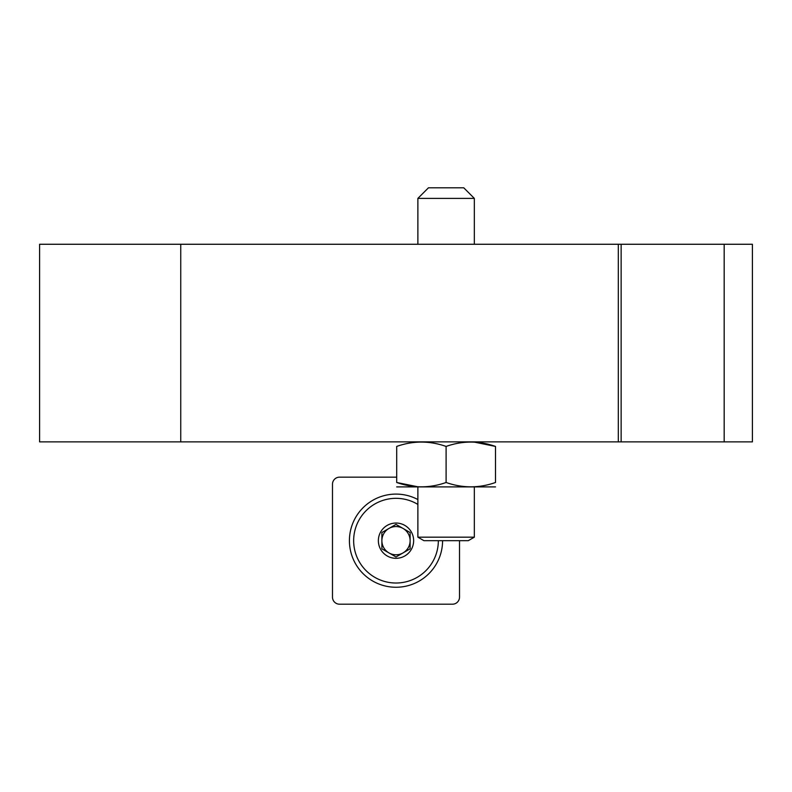 <?xml version="1.0" encoding="UTF-8"?>
<svg xmlns="http://www.w3.org/2000/svg" width="792" height="792" viewBox="0 0 792 792"><rect width="100%" height="100%" fill="white"/><g stroke="black" fill="none" stroke-linecap="round" stroke-linejoin="round"><path stroke-width="1.19" d="M180.744 244.263L180.744 441.877L39.6 441.877L39.6 244.263L618.304 244.263L618.304 441.877L752.4 441.877L752.4 244.263L724.175 244.263L724.175 441.877M618.304 244.263L724.175 244.263M180.744 441.877L618.304 441.877M417.879 198.396L474.339 198.396L463.756 187.803L428.462 187.803L417.879 198.396L417.879 244.263M474.339 487.04L474.339 537.174L417.879 537.174L417.879 487.04M474.339 537.174L468.28 540.679L423.938 540.679L417.879 537.174M396.703 486.902L495.505 486.902M396.703 482.486L396.703 446.431C396.703 440.639 396.703 440.639 396.703 446.431C413.117 440.639 429.591 440.639 446.104 446.431C462.518 440.639 478.992 440.639 495.505 446.431C495.505 440.639 495.505 440.639 495.505 446.431L495.505 482.486C495.505 488.268 495.505 488.268 495.505 482.486C479.091 488.278 462.627 488.278 446.104 482.486C429.69 488.278 413.226 488.278 396.703 482.486C396.703 488.268 396.703 488.268 396.703 482.486L417.879 486.803M446.104 446.431L446.104 482.486M495.505 446.431L474.339 442.114M396.703 477.16L339.54 477.16A7.059 7.059 0 0 0 332.482 484.219L332.482 597.138A7.059 7.059 0 0 0 339.54 604.197L452.46 604.197A7.059 7.059 0 0 0 459.518 597.138L459.518 540.679M442.579 540.679A46.579 46.579 0 0 1 396 587.258A46.579 46.579 0 0 1 349.421 540.679A46.579 46.579 0 0 1 417.879 499.554M413.642 540.679A17.642 17.642 0 0 1 391.436 557.716A17.642 17.642 0 0 1 380.724 531.858A17.642 17.642 0 0 1 413.642 540.679M381.883 532.531L381.883 548.826L396 556.974L410.117 548.826L410.117 532.531L396 524.383L381.883 532.531L396 524.383L403.059 528.452L410.117 532.531L410.117 548.826L396 556.974L381.883 548.826L381.883 532.531M438.342 540.679A42.342 42.342 0 0 1 388.377 582.328A42.342 42.342 0 0 1 356.4 525.68A42.342 42.342 0 0 1 417.879 504.425M410.117 540.679A14.117 14.117 0 0 1 388.941 552.905A14.117 14.117 0 0 1 388.941 528.452A14.117 14.117 0 0 1 410.117 540.679M621.136 244.263L621.136 441.877M474.339 198.396L474.339 244.263"/></g></svg>
